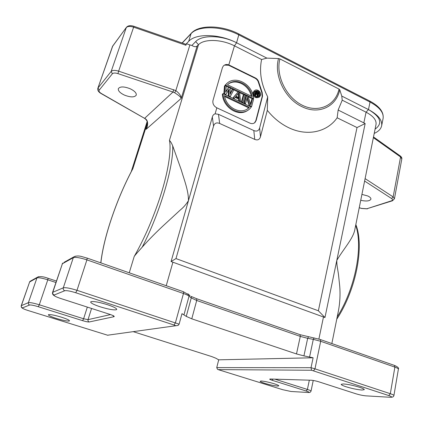 <?xml version="1.0" encoding="UTF-8"?>
<svg xmlns="http://www.w3.org/2000/svg" width="423" height="423" viewBox="0 0 423 423"><rect width="100%" height="100%" fill="white"/><g stroke="black" fill="none" stroke-linecap="round" stroke-linejoin="round"><path stroke-width="0.63" d="M130.215 88.767C123.981 86.371 120.016 86.35 118.324 88.698C118.006 90.845 120.047 92.975 124.441 95.101C130.622 97.464 134.562 97.475 136.259 95.117C136.592 93.028 134.577 90.913 130.215 88.767M360.734 200.296C366.355 201.496 369.755 201.126 370.934 199.175C371.061 198.091 369.993 197.018 367.735 195.955L361.924 194.4M251.32 96.185C248.893 85.081 236.277 78.382 228.24 84.066M254.376 92.373L254.953 91.315C257.951 90.083 259.606 91.326 259.907 95.043L259.315 96.127C256.317 97.332 254.672 96.084 254.376 92.373M254.942 91.331L256.021 91.119M259.056 93.494L259.204 95.54L258.617 96.613M260.515 95.334L259.785 96.656C257.591 99.236 252.663 95.498 253.768 92.077L254.472 90.792C256.661 88.174 261.61 91.907 260.515 95.334M259.024 97.216C255.376 98.591 253.393 97.047 253.07 92.584L254.519 90.739M178.088 325.43L179.103 324.182L181.98 313.66L186.257 316.383L191.27 297.898L189.049 296.148L188.912 294.657L187.881 293.811M314.099 337.871L313.29 339.357L307.669 338.315L303.925 355.88L313.11 357.773L311.037 367.703L311.534 370.247L388.774 395.563C392.105 396.742 392.496 397.308 389.953 397.26L365.9 395.854C362.908 395.584 359.539 394.881 355.806 393.744L318.789 381.795C315.807 380.896 313.295 380.377 311.259 380.235L311.899 380.277M391.069 397.26C392.671 397.255 393.617 396.684 393.913 395.542C393.913 395.124 392.713 394.511 390.323 393.707L394.876 367.116L394.474 365.424L320.428 339.569L320.687 341.282L314.982 368.845L311.037 367.703L216.745 367.608L218.702 359.825L215.857 358.223L211.881 356.626L133.213 331.658M313.11 357.773L218.702 359.825M303.925 355.88L296.491 353.945L300.293 336.396L307.669 338.315L308.494 336.84M319.994 339.41L300.076 334.693L300.293 336.396L196.706 300.467L196.716 298.744L191.127 296.417L191.27 297.898L196.706 300.467L191.778 318.831L296.491 353.945M191.778 318.831L186.257 316.383M178.109 325.414L107.59 335.212L28.103 310.524C24.053 309.213 22.186 308.325 22.519 307.875L29.594 305.004C30.921 304.803 33.824 305.374 38.303 306.717L82.58 320.65C85.827 321.617 88.032 322.056 89.2 321.972C88.18 321.533 87.794 320.756 88.026 319.645L83.611 318.768L82.58 320.65M107.96 335.302L107.59 335.212M112.761 315.436L114.036 316.69C114.733 316.325 113.417 315.574 110.08 314.437L60.484 298.427C55.672 296.793 53.573 295.656 54.181 295.021L64.761 290.728C66.623 290.384 70.276 291.056 75.712 292.737L174.017 325.028L175.408 322.791L183.471 293.504L183.519 291.759L87.011 258.046M216.745 367.608L217.544 369.337L218.205 369.607L311.534 370.247M270.963 379.034L270.276 379.013C269.118 379.066 269.71 379.484 272.063 380.261L306.21 391.005C309.213 392.005 309.848 392.502 308.118 392.481L290.992 391.481L282.765 389.71L219.437 370.019M107.542 304.713C113.597 306.775 116.663 308.341 116.737 309.409L116.14 309.8C113.031 310.128 107.654 309.113 100.013 306.749C93.911 304.692 90.792 303.111 90.644 301.99L91.119 301.636C94.096 301.224 99.569 302.249 107.542 304.713M69.198 321.046C67.056 321.221 62.847 320.375 56.566 318.498C51.305 316.806 48.571 315.574 48.37 314.797L48.613 314.617C50.654 314.389 54.927 315.241 61.425 317.187C66.66 318.879 69.356 320.1 69.504 320.851L69.198 321.046M343.296 383.941L341.181 384.322C341.208 384.877 342.804 385.676 345.977 386.728C351.941 388.557 357.276 389.657 361.977 390.038L364.288 389.657C364.277 389.123 362.717 388.335 359.603 387.294C353.417 385.395 347.981 384.274 343.296 383.941M274.157 383.751C277.234 384.734 278.789 385.438 278.826 385.866L277.541 386.077C274.215 385.792 269.996 384.888 264.883 383.365C261.774 382.381 260.187 381.668 260.134 381.223L261.314 381.012C264.602 381.266 268.885 382.18 274.157 383.751M146.987 127.053L146.072 129.359C147.41 127.46 148.806 121.491 145.94 119.207L144.708 118.26L172.965 92.05L174.678 92.774C178.643 95.249 180.827 97.11 181.229 98.363C181.224 96.005 179.421 93.42 175.825 90.601L174.678 92.774M144.285 118.165L101.504 93.599C99.384 92.304 98.601 91.167 99.162 90.194L112.37 73.776C113.359 72.841 115.22 72.788 117.954 73.613L118.636 71.154L175.825 90.601L189.895 44.923L191.889 45.457C194.152 46.874 195.897 47.08 197.123 46.081L198.472 44.732L169.438 140.383C171.363 149.361 168.745 168.444 162.067 190.778C158.26 203.405 153.375 216.56 147.416 230.239C143.154 239.741 138.744 248.491 134.191 256.497C135.651 254.323 140.108 249.586 142.176 247.196C149.213 239.254 157.076 231.323 165.763 223.397L180.298 210.004C183.476 207.423 186.199 204.309 188.457 200.655L171.082 261.536L324.964 317.525L336.814 260.335C336.713 265.972 337.728 268.711 338.516 274.85L339.748 286.419C340.362 294.551 339.949 302.582 338.5 310.514L331.849 343.555M145.607 119.112L145.94 119.207M131.939 170.31L132.859 168.687C123.918 185.48 116.32 203.548 110.059 222.889C105.232 238.006 102.165 251.341 100.864 262.894M254.477 122.892L255.815 120.687L262.175 96.476L261.832 92.711L262.186 92.457L262.53 96.227L256.169 120.455L254.995 122.474C253.636 123.717 251.965 123.95 249.998 123.178L216.825 107.823C213.805 106.136 212.51 103.73 212.943 100.611L222.429 67.627L223.307 66.041C224.862 64.455 226.76 64.106 229.012 64.983L255.349 77.927C257.131 78.868 258.294 80.344 258.839 82.348L262.186 92.457M258.839 82.348L258.485 82.612L261.832 92.711M258.485 82.612C257.945 80.613 256.787 79.138 255 78.192L228.679 65.269L224.513 65.089M223.027 93.652C223.608 108.034 241.39 117.721 250.067 108.505L251.283 107.014L223.027 93.652L222.371 94.165C223 107.595 238.657 117.372 247.978 110.218M223.952 94.091L224.476 93.679L225.945 94.377L229.102 89.063L228.88 95.762L230.339 96.455L233.861 89.729L232.772 89.211L230.096 94.366L230.228 87.995L228.769 87.297L225.702 92.283L226.21 86.07L225.11 85.546L224.454 86.075L223.83 94.033M228.769 87.297L225.755 91.643M232.772 89.211L232.105 89.729L230.112 93.568M228.42 90.215L228.219 96.106M235.119 97.396L238.54 99.019L238.725 101.076M238.207 91.807L239.645 92.494L240.507 101.266L239.423 100.753L239.217 98.517L235.6 96.798L234.347 98.348L233.258 97.835L238.207 91.807L232.687 98.221M242.485 102.852L243.029 102.456L245.033 95.075L243.96 94.556L243.278 95.064L241.306 102.292M243.918 103.529L244.462 103.138L245.541 103.646L247.281 97.205L250.014 105.766L251.616 106.522L253.583 99.162L252.52 98.654L250.844 104.915L248.074 96.523L246.466 95.757L245.779 96.259L243.817 103.482M252.52 98.654L251.822 99.151L250.532 103.973M246.895 98.649L249.258 106.051M227.241 83.104L224.962 85.668M226.194 86.255L228.621 87.413M230.223 88.18L232.624 89.327M233.782 89.882L238.054 91.923M239.667 92.695L243.807 94.673M244.991 95.238L246.308 95.873M248.148 96.751L252.362 98.765M169.438 140.383C170.474 141.351 171.558 143.164 172.695 145.813L181.372 170.162C183.915 179.236 188.595 190.509 188.457 200.655L212.33 117.007C212.764 115.352 213.694 114.289 215.122 113.813L218.48 114.31L253.826 130.554C256.777 131.743 258.707 130.876 259.627 127.952L267.711 96.841L267.304 110.334L260.473 136.766C259.569 139.68 257.655 140.558 254.725 139.394L219.664 123.458C216.602 122.231 214.567 123.104 213.546 126.086L175.989 258.585L171.082 261.536M175.989 258.585L318.371 310.778L324.964 317.525M318.371 310.778L357.017 127.556L365.165 123.537L336.814 260.335C344.512 247.466 353.586 238.212 354.976 228.854L376.026 124.452C376.618 120.148 373.303 116.061 366.069 112.19L368.475 109.583C378.056 114.733 382.445 120.143 381.636 125.8C380.959 128.856 378.654 131.315 374.715 133.182L374.218 133.414M189.895 44.923L186.421 43.722L185.946 45.256L185.935 44.299M186.421 43.722L188.674 41.375C195.685 33.243 219.262 33.687 236.568 42.765C221.848 35.077 201.887 34.67 195.696 41.581L198.472 44.732C203.992 38.71 221.509 39.117 234.453 45.837L261.599 59.521C259.098 71.794 261.139 84.235 267.711 96.841M267.304 110.334C273.517 118.059 280.724 123.886 288.92 127.804C307.394 136.655 327.217 132.029 337.152 117.795L357.017 127.556M261.599 59.521L266.892 58.125L278.53 58.554L279.904 58.913C275.442 75.426 286.281 97.613 302.514 105.348C318.688 113.316 335.566 105.301 339.029 89.068L339.759 89.776L341.758 96.047L368.475 109.583C380.785 116.88 382.984 123.405 375.079 129.152M337.152 117.795L338.146 110.033L365.165 123.537M195.696 41.576L191.889 45.457M279.904 58.913L339.029 89.068M363.859 122.802L366.069 112.19L342.228 100.172L338.146 110.033M228.679 65.269L234.453 45.837L236.568 42.765L266.892 58.125M342.228 100.172L341.758 96.047M249.311 107.342C241.871 115.484 226.4 108.357 224.439 95.598L249.311 107.342L247.365 108.986M224.597 96.497L248.613 107.823M225.945 94.377L225.422 94.784M228.88 95.762L228.351 96.169M230.339 96.455L229.811 96.856M225.11 85.546L224.476 93.679M239.212 97.798L238.752 92.78L235.955 96.254L239.212 97.798M238.101 93.583L238.456 97.438M239.963 101.657L240.507 101.266M233.258 97.835L232.724 98.236M234.347 98.348L233.813 98.749M239.217 98.517L238.54 99.019M239.423 100.753L238.879 101.15M241.406 102.34L241.945 101.948L243.029 102.456M241.945 101.948L243.96 94.556M245.541 103.646L244.996 104.037M250.014 105.766L249.459 106.152M251.616 106.522L251.061 106.908M246.466 95.757L244.462 103.138M256 94.128L256.898 94.562L257.332 96.793M256.29 90.924L258.924 92.579L259.003 93.679L258.141 94.128L258.363 96.449L257.787 96.174L257.602 94.059L256.195 93.383L255.719 95.18L255.222 94.937L256.29 90.924L255.592 91.431L254.694 94.81M258.384 93.568L258.469 92.552L256.676 91.59L256.333 92.87L258.384 93.568M258.242 92.346L257.538 92.854L257.893 93.62L258.601 93.097M256.475 92.341L257.538 92.854M258.469 92.552L257.766 93.06M258.585 92.801L257.882 93.309M258.532 93.356L258.115 93.652M255.185 95.561L255.719 95.18M257.602 94.059L256.898 94.562M257.787 96.174L257.084 96.671M258.363 96.449L257.866 96.804M258.516 94.118L258.162 94.366M258.855 93.895L258.167 94.387M255.222 94.937L254.9 95.17M227.495 84.764C235.262 76.827 250.242 84.209 252.187 96.597L227.495 84.764M224.803 85.589L225.459 85.06L253.557 98.506L253.017 98.887M253.557 98.506C252.954 84.129 234.786 74.311 226.125 84.225L225.459 85.06M393.913 395.542L398.387 369.147C398.403 368.629 397.229 367.952 394.876 367.116L320.687 341.282L313.29 339.357L309.578 356.98M183.222 291.643L190.054 295.566M183.979 314.76L189.049 296.148C187.96 295.312 186.099 294.429 183.471 293.504L86.905 259.881L87.196 258.125C81.983 256.846 78.535 254.72 73.729 256.935L75.373 256.169M179.103 324.182L77.002 290.321L75.712 292.737M174.017 325.028L176 325.731M22.752 308.388C21.562 307.822 21.06 306.945 21.24 305.744L21.377 305.628C21.124 306.696 21.504 307.447 22.519 307.875M21.24 305.744L29.631 281.961L21.377 305.628L28.399 302.646C28.135 303.762 28.531 304.549 29.594 305.004M87.328 307.093L83.611 318.768L39.291 304.772L47.794 279.82C42.237 278.085 38.63 277.44 36.965 277.885L37.319 277.276L29.975 281.38L29.631 281.961L36.965 277.885L28.399 302.646C30.022 302.366 33.655 303.074 39.291 304.772L38.303 306.717M54.504 295.889C52.875 294.931 52.225 293.805 52.547 292.505L52.796 292.282C52.505 293.578 52.965 294.487 54.181 295.021M52.547 292.505L62.398 263.741L52.796 292.282L63.297 287.825C62.99 289.195 63.476 290.162 64.761 290.728M62.128 264.026L62.794 263.043L62.398 263.741L73.311 257.67L63.297 287.825C65.586 287.354 70.155 288.19 77.002 290.321L86.905 259.881C80.18 257.702 75.648 256.962 73.311 257.67L73.729 256.935L64.058 262.339M388.774 395.563L390.323 393.707L314.982 368.845L313.48 370.834M219.585 370.067L218.205 369.607M390.651 397.282L389.953 397.26M366.508 395.891L365.9 395.854M355.51 393.649L355.806 393.744M318.519 381.71L318.789 381.795M273.105 379.098L272.063 380.261M306.21 391.005L307.405 389.44C309.8 390.212 311.005 390.773 311.032 391.122C310.524 392.174 309.779 392.629 308.79 392.486L308.118 392.481M291.532 391.513L290.992 391.481M274.813 379.151L307.405 389.44L309.335 380.177M56.402 281.052L48.1 278.302L47.794 279.82L55.915 282.501M89.2 321.972L114.036 316.69M398.387 369.147C399.111 368.132 397.805 366.889 394.474 365.424L393.982 365.245M196.415 298.627L299.674 334.545M311.259 380.235L270.276 379.013M38.742 276.626L37.319 277.276C39.741 276.161 43.331 276.505 48.1 278.302L48 278.26M29.483 282.12L31.038 280.787M117.954 73.613L172.965 92.05L173.731 89.65M197.123 46.081L181.229 98.363L146.072 129.359L147.389 125.208M91.564 308.457L88.026 319.645L110.535 314.585M129.242 272.803L134.191 256.497M172.901 262.249L166.228 285.721M323.468 317.028L318.889 339.05M364.615 181.055L391.587 198.54C392.914 199.508 392.888 200.264 391.502 200.803L366.878 208.761L361.48 208.396L359.243 207.677M112.37 73.776L111.186 71.387C112.497 70.128 114.977 70.049 118.636 71.154L133.631 27.157L185.946 45.256M99.162 90.194L98.041 87.942L111.186 71.387L126.26 27.643C127.609 26.221 130.062 26.057 133.631 27.157L134.012 26.326M101.504 93.599L101.102 93.552C98.474 91.992 97.385 90.247 97.835 88.312L112.571 46.239L126.535 27.172M132.859 168.687L147.405 122.85M172.695 145.813C173.8 165.906 160.031 212.885 142.176 247.196M218.48 114.31L219.664 123.458M213.546 126.086L212.33 117.007M337.216 316.933C355.431 288.015 363.267 246.461 355.69 225.311M361.48 208.396L359.227 207.772M366.878 208.761L392.052 200.909M391.502 200.803L392.481 200.772L394.437 198.757L401.813 158.979L400.11 155.86M391.587 198.54L393.141 196.901L394.437 198.757M365.102 178.622L393.141 196.901L400.576 156.97L373.366 137.655M97.835 88.312L112.819 45.811M253.826 130.554L254.725 139.394M259.627 127.952L260.473 136.766M255 78.192L255.349 77.927M262.175 96.476L262.53 96.227M255.815 120.687L256.169 120.455M216.825 107.823L215.122 113.813M339.759 89.776C336.407 106.638 318.656 115.146 301.953 106.659C285.091 98.924 273.66 75.511 278.53 58.554M182.25 43.024L191.043 33.708L188.674 41.375M191.455 33.079L191.043 33.708C198.086 25.422 221.594 25.761 238.805 34.882L236.568 42.765M238.72 33.903L238.805 34.882L370.035 102.054L368.475 109.583M369.707 101.023L370.035 102.054C379.568 107.236 383.92 112.703 383.095 118.461L381.636 125.8M311.032 391.122L313.232 380.457M146.95 127.18C148.039 121.274 147.03 121.073 145.676 119.201M145.639 119.164L144.439 118.276M100.78 262.868C102.139 251.22 105.211 237.916 109.991 222.969C116.114 204.045 123.537 186.284 132.267 169.697M144.328 118.213L101.282 93.652M355.838 224.565C364.557 246.376 356.044 289.966 336.756 319.206M367.407 208.856L361.353 208.454M131.23 171.669L147.135 121.597M112.354 46.652L126.387 27.373C127.973 25.549 130.501 25.195 133.975 26.311L185.967 44.309M373.509 136.952L400.396 156.061C401.607 157.118 402.077 158.091 401.813 158.979M182.123 42.977L191.244 33.306C198.731 24.55 221.853 24.978 238.863 33.977L369.924 101.134C379.537 106.316 383.925 112.09 383.095 118.461M226.125 84.225L225.464 84.753M253.774 91.299L254.472 90.792M258.627 96.608L259.315 96.127"/></g></svg>
